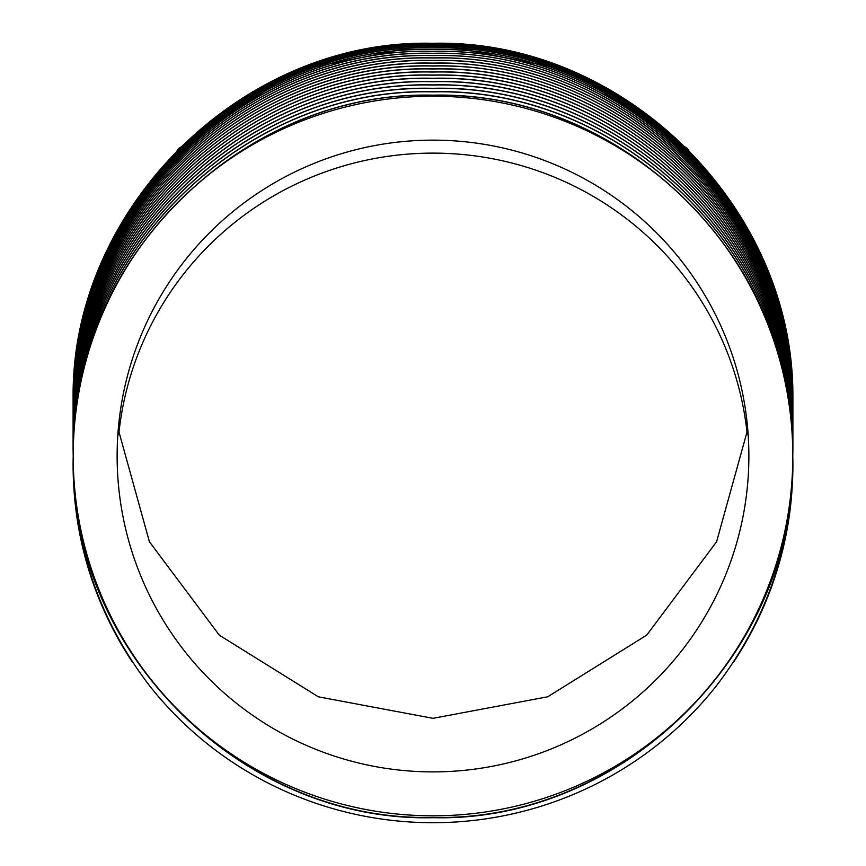 <?xml version="1.0" encoding="UTF-8"?>
<svg xmlns="http://www.w3.org/2000/svg" width="866" height="866" viewBox="0 0 866 866"><rect width="100%" height="100%" fill="white"/><g stroke="black" fill="none" stroke-linecap="round" stroke-linejoin="round"><path stroke-width="1.3" d="M747.271 434.58A315.874 313.027 -0 0 0 433 153.12A315.874 313.027 -0 0 0 118.729 434.58M748.873 456.014A315.874 315.874 0 0 0 433 140.14A315.874 315.874 0 0 0 117.127 456.014A315.874 315.874 0 0 0 433 771.887A315.874 315.874 0 0 0 748.873 456.014M73.199 456.014A359.801 359.801 0 0 0 433 815.815A359.801 359.801 0 0 0 792.801 456.014L792.801 455.115C797.445 261.933 625.079 90.486 432.621 95.314C240.683 90.432 68.111 263.188 73.199 455.115L73.199 456.014A359.801 359.801 0 0 1 433 96.213A359.801 359.801 0 0 1 792.801 456.014M792.801 456.544C797.738 649.273 625.544 822.224 432.978 817.396C240.315 822.191 68.273 649.164 73.199 456.544L73.199 448.263C68.111 256.336 240.672 83.569 432.621 88.462C625.079 83.623 797.445 255.08 792.801 448.263L792.801 451.684C797.445 258.501 625.079 87.044 432.621 91.883C240.672 86.99 68.111 259.746 73.199 451.684M73.199 454.964C68.176 263.004 240.586 90.291 432.697 95.173C624.971 90.324 797.489 261.803 792.801 454.964L792.801 451.684M73.199 449.919L73.199 441.53C68.111 249.603 240.672 76.825 432.621 81.718C625.09 76.879 797.445 248.347 792.801 441.53L792.801 444.886C797.445 251.692 625.079 80.235 432.621 85.063C240.672 80.17 68.111 252.948 73.199 444.886M73.199 448.123C68.176 256.152 240.575 83.428 432.697 88.31C624.981 83.461 797.489 254.95 792.801 448.123L792.801 444.886M73.199 441.389L73.199 438.239C68.111 246.301 240.672 73.523 432.621 78.416C625.09 73.588 797.445 245.056 792.801 438.239L792.801 441.389C797.489 248.217 624.981 76.717 432.697 81.566C240.575 76.684 68.176 249.419 73.199 441.389M792.801 433.054L792.801 438.099C797.489 244.926 624.981 73.426 432.697 78.276C240.575 73.394 68.176 246.128 73.199 438.099L73.199 433.054M73.199 434.884L73.199 431.874C68.111 239.936 240.672 67.158 432.621 72.051C625.09 67.212 797.445 238.68 792.801 431.874L792.801 434.884C797.489 241.711 624.981 70.2 432.697 75.05C240.575 70.168 68.176 242.913 73.199 434.884M73.199 428.692C68.176 236.721 240.575 63.987 432.697 68.869C624.981 64.019 797.489 235.52 792.801 428.692L792.801 431.733C797.489 238.561 624.981 67.061 432.697 71.91C240.575 67.028 68.176 239.763 73.199 431.733L73.199 423.041C68.36 230.572 240.694 58.314 433.13 63.229C625.176 58.303 797.813 230.789 792.801 423.041L792.801 425.866C797.813 233.625 625.176 61.129 433.13 66.054C240.683 61.14 68.349 233.398 73.199 425.866M792.801 428.692L792.801 425.866M792.801 420.335L792.801 422.911C797.489 229.75 624.971 58.26 432.697 63.11C240.575 58.228 68.176 230.951 73.199 422.911L73.199 417.78C68.36 225.312 240.705 53.086 433.13 58C625.165 53.064 797.813 225.539 792.801 417.78L792.801 420.335C797.445 227.152 625.079 55.705 432.621 60.544C240.683 55.651 68.111 228.407 73.199 420.335M73.199 417.672L73.199 415.377C68.36 222.919 240.705 50.704 433.13 55.619C625.155 50.683 797.813 223.136 792.801 415.377L792.801 417.672C797.489 224.511 624.96 53.043 432.697 57.892C240.586 53.01 68.176 225.712 73.199 417.672M73.199 413.147C68.36 220.689 240.716 48.485 433.13 53.411C625.144 48.474 797.813 220.906 792.801 413.147L792.801 415.279C797.489 222.118 624.96 50.672 432.697 55.521C240.596 50.629 68.176 223.32 73.199 415.279L73.199 409.239C68.122 217.323 240.716 44.653 432.621 49.546C625.035 44.707 797.434 216.067 792.801 409.239L792.801 411.004C797.489 217.853 624.938 46.439 432.697 51.3C240.618 46.407 68.187 219.055 73.199 411.004M73.199 413.05C68.176 221.09 240.607 48.431 432.697 53.313C624.949 48.464 797.489 219.888 792.801 413.05L792.801 411.09C797.434 217.918 625.046 46.537 432.621 51.375C240.716 46.483 68.122 219.174 73.199 411.09M792.801 406.89L792.801 409.153C797.478 216.013 624.927 44.621 432.697 49.47C240.629 44.588 68.187 217.204 73.199 409.153L73.199 406.89M73.199 407.518L73.199 406.154C68.122 214.248 240.748 41.633 432.621 46.526C625.003 41.687 797.434 212.993 792.801 406.154L792.801 407.518C797.478 214.367 624.916 43.008 432.697 47.857C240.64 42.975 68.187 215.569 73.199 407.518M73.199 406.1L73.199 404.963C68.122 213.058 240.759 40.464 432.621 45.368C624.992 40.518 797.434 211.802 792.801 404.963L792.801 406.1C797.478 212.96 624.906 41.622 432.697 46.472C240.651 41.579 68.187 214.162 73.199 406.1M73.199 404.909L73.199 403.318C68.133 211.423 240.78 38.894 432.621 43.787C624.96 38.938 797.424 210.178 792.801 403.318L792.801 403.967C797.434 210.86 624.981 39.598 432.621 44.447C240.77 39.555 68.122 212.116 73.199 404.011C68.187 212.04 240.672 39.522 432.708 44.415C624.884 39.555 797.478 210.839 792.801 403.967L792.801 404.909C797.478 211.78 624.895 40.464 432.697 45.324C240.661 40.431 68.187 212.971 73.199 404.909M792.801 402.766L792.801 403.296C797.478 210.167 624.862 38.916 432.708 43.765C240.694 38.873 68.198 211.369 73.199 403.296L73.199 402.885C68.198 210.968 240.705 38.494 432.708 43.397C624.851 38.537 797.467 209.767 792.801 402.885L792.801 402.766C797.424 209.626 624.938 38.45 432.621 43.3C240.802 38.407 68.133 210.882 73.199 402.766L100.608 265.169L178.623 148.551L295.349 70.644L433 43.3L570.651 70.644L687.377 148.551L765.392 265.169L792.801 402.82M73.199 404.238L73.199 405.331M792.801 404.238L792.801 405.331M792.801 405.396L792.801 406.814M73.199 416.654L73.199 419.945M792.801 416.654L792.801 419.945M792.801 456.847C797.857 649.229 625.598 822.559 433.141 817.688C240.304 822.581 68.295 649.457 73.199 456.847L73.199 463.462C73.837 546.1 99.471 620.446 150.132 686.5A359.801 356.554 -0 0 0 715.868 686.5C766.421 620.716 792.065 546.37 792.801 463.462L792.801 456.847M132.022 661.516C93.214 601.21 73.61 535.296 73.199 463.765L73.199 466.146A359.801 356.554 -0 0 0 132.022 661.516L132.227 661.516M792.801 463.765L792.801 466.146A359.801 356.554 -0 0 1 733.978 661.516C772.84 601.036 792.455 535.123 792.801 463.765M792.801 402.896C797.424 209.756 624.949 38.559 432.621 43.408C240.791 38.505 68.133 211.012 73.199 402.896M792.801 407.583C797.434 214.422 625.014 43.084 432.621 47.922C240.737 43.029 68.122 215.677 73.199 407.583M73.199 420.226C68.176 228.256 240.586 55.543 432.697 60.425C624.971 55.576 797.489 227.054 792.801 420.226M73.199 425.747C68.176 233.777 240.575 61.053 432.697 65.924C624.981 61.085 797.489 232.575 792.801 425.747M792.801 428.822C797.445 235.628 625.09 64.16 432.621 68.999C240.672 64.106 68.111 236.883 73.199 428.822M792.801 435.013C797.445 241.831 625.09 70.362 432.621 75.19C240.672 70.298 68.111 243.086 73.199 435.013M73.199 444.734C68.176 252.764 240.575 80.04 432.697 84.922C624.981 80.073 797.489 251.562 792.801 444.734M73.199 451.532C68.176 259.573 240.575 86.849 432.697 91.731C624.971 86.881 797.489 258.371 792.801 451.532M747.748 429.374L716.583 541.77L646.696 635.157L547.658 696.805L433 718.325L318.342 696.805L219.304 635.157L149.417 541.77L118.252 429.374"/></g></svg>
